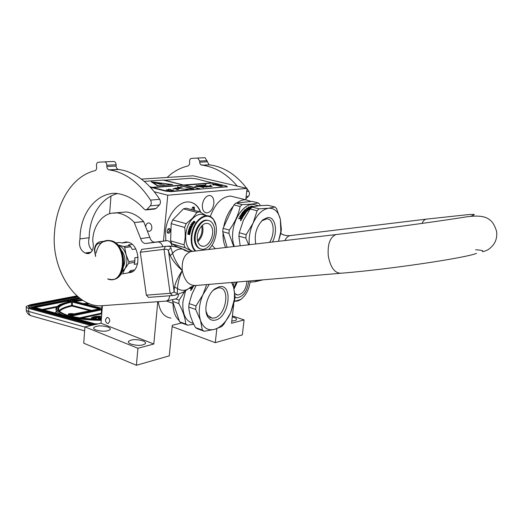 <?xml version="1.0" encoding="UTF-8"?>
<svg xmlns="http://www.w3.org/2000/svg" width="523" height="523" viewBox="0 0 523 523"><rect width="100%" height="100%" fill="white"/><g stroke="black" fill="none" stroke-linecap="round" stroke-linejoin="round"><path stroke-width="0.78" d="M223.046 232.866C222.837 238.612 223.707 243.489 225.642 247.503M215.326 248.713L212.005 245.294M166.373 301.013L173.028 303.347L173.093 302.706M173.028 303.347C173.12 311.218 175.185 316.997 179.239 320.684M109.784 321.305L108.176 323.528C106.476 323.338 105.581 322.037 105.483 319.631L107.11 317.402C108.797 317.605 109.693 318.906 109.784 321.305M181.559 322.979L172.276 325.299L169.262 355.862L136.405 365.283L137.922 348.266L153.808 344.023L101.024 323.24L102.403 305.674M153.808 344.023L157.776 301.693M170.995 318.134C163.928 317.056 159.698 311.564 158.299 301.66M202.375 204.794C202.153 209.71 203.597 212.423 206.716 212.926C210.468 212.384 212.848 209.278 213.861 203.624C214.11 198.681 212.652 195.955 209.481 195.445C205.748 196.014 203.382 199.126 202.375 204.794M165.811 240.776L165.51 231.454C166.7 215.934 178.297 201.263 188.424 201.937C194.144 202.296 198.263 205.787 200.773 212.403M163.457 241.083L167.759 195.216L247.078 188.404L245.771 199.734M233.755 304.098L231.552 323.279L244.091 319.932L242.312 334.91L215.28 342.663L216.836 328.673M210.279 216.522C215.149 203.552 221.909 196.733 230.538 196.073L234.997 197.158M136.405 365.283L83.726 343.186L84.929 326.888L101.024 323.24M109.614 213.574L110.994 195.929M141.354 179.101L193.183 175.8L247.078 188.404M108.084 327.11C101.652 325.345 96.873 325.496 93.761 327.561C93.31 328.392 94.003 329.196 95.833 329.961C102.299 331.745 107.097 331.608 110.216 329.542C110.667 328.692 109.954 327.882 108.084 327.11M143.001 340.891C136.464 339.061 131.633 339.205 128.521 341.329C128.017 342.271 128.789 343.173 130.855 344.049C137.431 345.906 142.276 345.775 145.394 343.644C145.904 342.683 145.106 341.767 143.001 340.891M137.922 348.266L84.929 326.888M190.908 202.264C195.262 203.565 198.446 206.886 200.453 212.227M145.819 226.191C146.139 224.092 147.087 223.001 148.663 222.916C150.768 223.386 151.827 225.08 151.847 227.982C151.539 230.087 150.598 231.192 149.029 231.297L147.761 230.878M167.759 195.216L154.311 191.764M215.28 342.663L172.145 326.614M244.091 319.932L232.402 315.905M231.813 320.978C234.33 320.913 235.88 320.514 236.455 319.782C236.88 318.952 235.984 318.134 233.768 317.33L232.284 316.899M251.105 201.473L245.549 199.734C242.679 199.714 239.776 200.786 236.834 202.963M233.297 206.219C228.479 211.723 225.276 218.666 223.687 227.047M194.432 210.409L194.301 206.997L192.66 207.213L191.68 209.684M170.465 230.689C170.361 228.623 169.57 228.048 168.086 228.976L167.099 231.127L167.419 232.748C168.779 233.807 169.798 233.121 170.465 230.689M192.268 207.677L193.562 207.435L193.517 210.168M167.667 229.473L168.622 228.982L169.55 230.604L167.994 232.552L167.301 232.127L167.419 232.748M167.085 231.526L167.301 232.127M90.969 325.515L28.667 308.38C26.647 307.799 25.843 307.132 26.268 306.393L30.406 304.713L76.92 295.881M66.709 315.755L67.199 315.65C52.11 310.342 53.254 305.543 70.631 301.255L70.697 300.921L68.905 300.464L67.362 300.437L35.453 306.596C34.224 306.883 34.087 307.191 35.041 307.511L65.944 315.912M101.312 319.625C88.25 319.442 77.267 318.226 68.356 315.964L68.304 316.539M67.617 316.382L96.52 324.26M102.318 306.726L101.436 306.909L102.266 307.439M72.311 314.042L73.338 314.245L72.828 313.669L70.533 313.591L68.421 313.898L69.186 314.957L69.997 314.918L69.232 313.931L73.344 313.918M69.382 314.166L72.305 314.264M68.421 314.016L69.101 315.179M101.58 316.147C96.108 316.055 92.676 316.657 91.29 317.945L91.63 318.978M101.782 308.23L101.155 308.125M101.436 306.909L102.286 307.125M69.964 315.042L68.99 315.219M75.142 313.957L73.697 313.839L74.436 314.107M101.567 316.363C96.095 316.278 92.669 316.873 91.283 318.161L91.185 318.389M101.475 317.474C98.514 317.356 96.624 317.644 95.82 318.344L96.794 319.226M95.493 317.16L97.036 317.311L95.166 316.781L97.036 317.311M95.036 316.807L95.493 317.003M98.854 317.016L98.834 316.487L97.886 316.761L98.684 316.748M98.788 316.65L98.383 317.265L99.488 317.271L98.612 317.03L98.991 316.631M93.329 318.88L95.16 318.527L92.355 318.664L95.199 318.572M92.355 318.664L93.329 318.703M95.108 318.527L92.355 318.716M93.362 318.017L95.336 317.899L92.591 317.696L95.336 317.899M92.538 317.736L93.369 317.84M93.512 317.624L94.598 317.847M95.336 318.056L95.872 317.611L93.414 317.343L93.107 317.729M101.469 317.585C98.507 317.468 96.624 317.755 95.82 318.455L95.768 318.566M98.461 317.33L99.494 317.056M96.284 319.207L95.003 319.161M93.179 318.625L95.108 318.429M92.695 318.644L93.179 318.507M92.251 318.703L92.695 318.52M94.133 317.677L95.872 317.611M93.512 317.762L93.499 317.402M100.619 318.272L101.089 318.023L99.455 317.618L98.854 318.376L99.56 318.337L100.632 319.318M101.161 319.324L101.331 319.311C89.093 319.174 78.672 318.056 70.069 315.99L70.141 315.591L102.142 309.028M98.147 318.585L98.84 319.252L99.73 318.827L98.363 318.415L98.684 318.997L99.736 318.873M95.232 319.167L96.003 319.2M99.56 318.337L101.351 319.089M98.86 318.161L99.56 318.115M101.364 318.952L100.39 318.069L101.089 318.023M98.344 318.618L99.54 318.84L98.344 318.618M101.083 243.169C97.513 242.816 95.389 245.071 94.702 249.948L95.637 255.78M231.97 282.453L233.591 287.166L234.507 292.364L234.356 299.483L230.656 312.767L234.703 300.215L235.082 296.907L233.591 287.166L231.584 282.492M209.448 317.206L212.207 318.174L214.345 317.977C225.91 315.761 230.676 287.84 219.399 287.866L217.646 288.01L213.704 289.958L214.776 288.931L219.15 286.781C233.395 283.12 229.46 317.245 215.476 320.069C212.436 320.789 209.971 319.841 208.076 317.239C203.153 310.865 207.01 294.508 214.776 288.931M212.207 318.174L207.683 315.408L205.984 311.107M212.926 290.605L213.704 289.958M184.658 291.514L179.167 300.137L175.702 298.934M193.817 324.28L187.574 325.175L181.481 322.953L179.618 321.795L185.717 324.018C185.305 317.984 183.011 311.165 178.82 303.562L172.649 301.405L179.618 321.795M187.574 325.175L185.717 324.018M178.82 303.562L179.167 300.137M172.649 301.405L172.793 299.594M193.405 323.417C185.737 321.462 182.246 314.277 182.913 301.856L185.528 290.991M190.817 288.899L190.692 288.343L190.817 288.899L192.026 288.958L193.039 287.022L191.634 286.558M190.692 288.343L189.149 288.343M189.869 287.761L190.47 288.023L189.816 287.807M190.339 287.918L191.078 287.016L190.47 288.023M192.941 286.048L193.34 286.493L193.739 285.82M192.954 286.362L193.183 285.97M191.124 288.18L191.863 288.356L192.189 287.382L191.634 287.199L191.281 288.232M191.732 288.245L192.189 287.382M191.863 288.356L191.255 288.284M193 287.094L191.536 286.611M191.398 290.004L190.673 290.265L190.869 289.827L191.47 290.056M190.679 290.526L191.418 289.735L190.745 290.291M190.967 289.86L191.405 289.716M204.186 331.255L197.374 328.764L195.537 327.607L202.355 330.098L204.186 331.255L214.443 329.398C219.882 327.744 224.642 323.456 228.734 316.533L230.656 312.767L223.766 324.41L221.667 326.574L214.443 329.398C207.886 330.876 203.231 327.869 200.472 320.383L195.667 309.453L188.757 307.034L189.117 303.582L192.052 293.913L196.092 285.506M202.355 330.098L200.472 320.383C198.178 312.342 199.119 303.477 203.297 293.789L206.663 284.597M195.537 327.607C191.464 320.213 189.202 313.355 188.757 307.034M209.278 284.375L196.027 305.975L189.117 303.582M196.027 305.975L195.667 309.453M234.513 301.078C236.651 301.496 238.874 300.862 241.181 299.176L243.953 296.548C247.51 292.18 249.589 286.97 250.184 280.916M234.441 301.392L240.94 299.391L242.11 298.43M236.409 282.08L233.781 287.859M237.331 282.002L234.056 288.964M246.948 281.191C246.078 289.409 242.979 294.037 237.651 295.064L234.86 293.54M234.147 282.27L233.291 286.179M232.323 282.427L232.173 282.969M248.693 281.041C247.346 291.089 243.437 296.678 236.978 297.816L235.056 297.247M235.481 297.456L235.043 297.332M208.559 249.504L209.605 248.451C216.594 241.168 218.673 225.995 213.476 219.555C209.318 214.822 204.401 215.116 198.72 220.445C190.836 228.25 189.3 245.751 195.922 250.988M213.476 219.555L213.371 219.17C211.671 216.96 209.56 215.809 207.036 215.718C204.048 215.705 201.139 217.15 198.309 220.065C190.359 227.943 188.692 245.542 195.262 251.06M208.592 249.497L209.422 248.647M213.371 219.17L215.986 225.498M193.072 251.321C183.488 249.497 183.096 227.858 192.699 218.542C195.53 215.646 198.446 214.214 201.44 214.234L204.924 215.156M183.468 208.84L196.981 212.423L192.464 218.254L186.201 223.687L172.682 219.935L183.468 208.84L186.142 208.226L199.642 211.782L205.84 215.404M196.981 212.423L199.642 211.782M186.201 223.687L184.691 227.44C185.573 233.585 185.345 239.377 184.004 244.81L185.234 247.791L192.006 251.393M172.682 219.935L171.191 223.641L184.691 227.44M184.004 244.81L170.59 240.835L171.191 223.641M170.59 240.835L171.838 243.79L185.234 247.791M177.807 247.111L171.838 243.79M186.946 250.909L189.228 251.596M192.006 223.014L191.934 224.282M193.654 221.307L193.987 221.837L192.634 223.962L193.052 224.589L191.804 224.243L191.895 222.837L192.261 223.399L193.654 221.307L193.981 221.837M193.752 221.477L192.261 223.399M194.785 222.909L194.425 222.353L194.785 222.896L194.974 221.562L193.713 221.222L194.19 221.981L192.85 224.073L193.118 224.472M193.824 221.392L194.948 221.706M194.085 221.811L192.85 224.073M194.425 222.353L193.105 224.498L192.726 223.936M189.424 231.264L188.836 231.114L189.424 231.264L189.411 232.205M189.254 231.231L189.215 232.147M189.045 232.127L189.411 232.232L189.784 231.382M189.888 232.591L190.13 231.552L189.718 232.572L190.091 232.65M190.241 228.074L190.091 228.989L190.464 227.923L191.333 228.381L190.084 232.676L189.718 232.572M190.464 227.923L191.326 228.205M192.843 224.923L190.973 224.315L192.817 225.027L191.601 227.675L189.927 227.498L189.457 228.786L189.941 228.917M191.104 224.439L190.921 224.785M190.973 224.315L190.751 224.74L191.732 225.093L191.281 226.021M191.601 224.975L191.111 225.975L191.477 226.08L191.961 225.073L192.431 225.302L191.895 226.459L192.431 225.302M191.758 226.354L190.182 225.916L191.895 226.459M190.326 226.021L190.156 226.407M190.182 225.916L189.993 226.361L190.98 226.694L190.588 227.185L190.836 226.596M190.836 228.629L190.549 230.028L190.803 228.538L189.967 229.532L189.019 229.251L189.666 227.132L190.732 227.276M189.895 226.989L190.588 227.185M189.666 227.132L189.13 229.1M188.98 229.59L188.842 230.055M188.823 229.532L188.679 230.009L190.411 230.499L190.117 230.931L190.248 230.447M188.489 230.682L188.032 232.722L188.489 230.682L190.117 230.931M188.032 232.722L189.006 233.18L188.738 233.846M188.836 233.173L188.914 233.676M188.032 233.696L187.79 234.16L187.868 233.65L188.744 233.676M187.966 234.154L188.711 234.363M187.79 234.16L188.679 234.376M188.849 234.134L189.202 234.507L188.574 234.382M188.836 231.114L188.443 232.552L189.999 233.081L189.64 234.664M189.025 234.513L189.627 234.67M189.967 231.512L189.62 231.336M191.346 227.315L190.947 227.283L191.196 226.694L191.49 227.407L191.673 226.897M191.117 227.328L191.49 227.407M189.45 234.016L189.561 233.382L189.62 234.016M189.378 234.082L189.195 233.278L189.561 233.382M189.365 233.284L189.731 233.389M189.784 231.369L190.13 231.552M189.614 228.911L190.091 228.989M189.006 233.18L188.202 232.735M189.202 234.507L189.679 234.644M201.662 225.995C202.761 231.578 201.388 236.461 197.55 240.645M202.44 225.256C203.885 231.578 202.349 237.056 197.825 241.685M211.9 227.472C214.888 234.467 208.925 246.921 202.839 246.281C200.701 246.137 199.106 244.816 198.054 242.326C194.935 235.415 200.924 222.759 206.984 223.373C209.22 223.504 210.861 224.87 211.9 227.472M208.442 220.471L206.67 220.15C199.028 219.379 191.47 235.37 195.439 244.064C196.556 246.758 198.23 248.366 200.453 248.896M213.678 225.563C212.371 222.262 210.298 220.529 207.461 220.366C199.825 219.595 192.261 235.592 196.223 244.293C197.544 247.418 199.551 249.072 202.238 249.262C209.919 250.072 217.431 234.396 213.678 225.563M280.949 232.63L281.354 229.388L280.367 219.366L280.812 231.65L278.491 241.312L280.949 232.63M252.171 207.095L259.127 208.821L268.58 208.252L274.961 206.984L268.07 205.304C261.016 205.428 255.714 206.023 252.171 207.095L250.144 208.997L257.107 210.743L253.119 223.046C249.935 230.29 248.654 237.52 249.275 244.731M269.587 242.358C275.477 233.415 273.771 218.522 266.71 218.856L261.925 220.791L263.004 219.699L267.443 217.614C275.301 216.149 278.236 231.428 272.398 242.025M255.897 243.96L255.525 242.914M261.323 221.307L261.925 220.791M255.786 243.973C254.1 234.422 256.505 226.335 263.004 219.699M235.925 203.061L251.968 201.381L258.146 202.885C254.799 203.905 249.464 204.48 242.156 204.604L235.925 203.061L233.892 204.931L223.086 228.348L229.29 230.042C234.788 222.641 238.403 214.79 240.122 206.487L233.892 204.931M233.768 246.549L228.917 233.402L222.72 231.696L227.113 247.333M228.917 233.402L229.29 230.042M222.72 231.696L223.086 228.348M234.317 246.49C232.709 242.345 232.199 237.462 232.794 231.839C234.186 217.476 244.319 203.852 252.91 204.362L258.865 205.833M258.146 202.885L259.696 204.336L260.317 205.689M242.156 204.604L240.122 206.487M256.871 205.343L252.91 204.362M248.17 208.082L248.477 207.128L248.968 207.631L251.373 206.304L251.674 206.578M249.765 208.481L249.425 207.932L251.831 206.5L251.373 206.304M248.968 207.631L248.451 206.899L248.079 208.056L249.981 208.533L249.425 207.932M248.941 207.409L251.373 206.069M253.276 206.709L251.825 206.35M249.719 208.076L251.994 206.735L251.478 206.023L253.387 206.5L253.23 206.807M252.145 207.115L250.072 208.461L249.582 207.925L251.988 206.5M247.569 209.991L245.176 209.383L247.621 210.194L248.673 208.978L246.627 209.546L247.614 208.677L246.326 208.357L246.764 208.004L249.589 208.801L247 211.285L244.372 210.932L243.287 212.358L243.993 212.443L245.11 211.429L246.379 211.985L242.999 216.816L242.443 216.679L243.182 215.286L242.718 215.169L242.057 216.241L241.502 216.097L242.162 215.025L241.371 214.927L240.41 216.718L242.718 217.32L241.77 219.13L240.567 219.137L240.423 218.634L240.521 219.124M240.423 218.634L238.684 218.647L239.011 217.98L238.834 218.686M239.011 217.98L240.181 218.372L239.129 218.098M240.064 218.254L240.776 217.398L240.181 218.372M240.776 217.398L239.632 216.797L241.495 214.162L239.599 217.012M241.495 214.162L243.751 214.875L241.587 214.325M241.803 213.606L242.012 213.038L241.633 213.561L244.025 214.175L243.659 214.718M245.594 212.39L244.404 213.646L245.549 212.286M242.45 212.756L243.855 213.123L244.967 212.07L245.516 212.207M242.495 212.671L244.45 210.409L245.568 210.874L244.516 210.606M242.411 212.495L244.117 210.73M245.568 210.874L246.104 210.318L244.757 209.795L245.176 209.383M245.503 210.677L246.045 210.115M247.621 210.194L248.68 209.148M246.843 209.605L247.614 208.677M246.764 208.004L249.478 208.684M243.993 212.443L245.11 211.429M246.313 211.737L245.182 211.619M242.607 216.718L243.313 215.554M241.665 216.136L242.162 215.025M246.679 210.887L247.15 210.664L246.601 210.259L246.261 210.867M246.745 211.083L247.15 210.664M246.523 210.932L246.058 210.821M240.848 218.457L241.574 218.614L241.992 217.81L241.325 217.542L241.005 218.496M241.456 218.496L241.881 217.686M241.574 218.614L240.966 218.575M246.588 211.129L246.124 211.011M242.665 217.411L240.469 216.79M243.365 212.534L244.071 212.619M244.489 213.815L242.097 213.201M243.751 214.875L243.947 214.293M241.175 220.131L240.462 220.405L240.645 219.993L241.247 220.19M240.998 220.621L240.613 220.451M240.75 220.02L241.201 219.908L240.606 220.739L241.214 219.928M244.404 213.646L242.012 213.038M244.051 210.534L244.45 210.409M274.961 206.984L276.49 208.448L280.367 219.366C278.38 211.645 274.451 207.938 268.58 208.252C262.559 209.272 257.408 214.201 253.119 223.046L246.209 234.65L239.273 232.761L243.273 220.529L250.144 208.997M240.175 245.803L238.887 236.148L239.273 232.761M246.209 234.65L245.81 238.057L238.887 236.148M248.693 244.803L245.81 238.057M259.127 208.821L257.107 210.743M174.944 295.188L183.723 292.03M189.418 288.081L189.986 287.572M186.201 250.452L178.506 247.281C173.571 246.189 169.23 245.888 165.471 246.379L167.589 246.248C169.753 246.281 170.923 247 171.086 248.418L172.623 253.224C174.12 258.578 177.343 264.377 182.285 270.6C179.18 277.615 177.598 283.643 177.545 288.676L177.29 293.07C177.5 294.475 175.905 295.299 172.498 295.547L170.132 293.292L146.342 295.175L148.532 297.391L171.989 295.587M187.744 251.419L183.089 249.242C178.14 246.961 172.969 245.96 167.589 246.248L165.36 246.405L164.006 249.327C166.726 248.981 168.236 249.634 168.543 251.295L170.223 255.642C172.708 260.65 176.728 265.638 182.285 270.6C178.238 276.523 175.663 281.962 174.571 286.918L174.054 290.925C174.172 292.311 172.865 293.102 170.132 293.292L164.006 249.327L140.301 252.23L141.785 249.34M171.086 248.418C169.374 248.732 168.524 249.687 168.543 251.295L174.054 290.925C174.479 292.52 175.558 293.233 177.29 293.07M140.301 252.23L146.342 295.175M117.217 193.634C101.946 197.511 89.178 215.594 89.211 237.723L79.993 238.893C80.045 212.985 96.474 193.412 115.112 193.262C125.612 194.17 135.352 199.511 144.341 209.285L145.597 209.965L146.871 209.435L150.258 205.866C151.526 204.173 151.611 202.257 150.513 200.126C140.112 184.188 127.887 174.401 113.857 170.773L108.974 169.87C107.673 169.511 106.96 168.386 106.823 166.497L106.81 165.209C106.679 163.333 105.973 162.215 104.692 161.849L98.291 162.235C96.964 162.633 96.356 163.83 96.474 165.837L96.644 167.105C96.762 169.001 96.212 170.184 94.99 170.661C72.331 176.003 56.177 202.761 54.431 233.781C51.398 269.816 75.979 308.335 102.233 305.687L165.784 301.117C168.092 300.692 169.387 298.908 169.668 295.77M150.513 200.126L159.678 199.302C149.323 183.54 137.15 173.871 123.153 170.289L118.303 169.4L109 169.87M89.211 237.723C87.877 242.835 88.903 247.118 92.283 250.576M162.875 246.706C161.888 243.751 160.247 242.169 157.959 241.946L146.002 243.463L154.618 242.201C152.317 241.972 150.702 240.358 149.781 237.364L143.622 221.491C138.301 215.999 132.548 212.822 126.376 211.959L112.399 213.123C102.338 214.214 92.826 226.171 92.748 241.025C94.284 248.268 92.636 252.485 87.812 253.681L88.988 253.511M113.413 213.194L122.598 212.26L112.399 213.116M118.832 212.645L118.505 212.763M154.618 242.201L146.002 243.463M157.443 241.972L166.517 240.685L155.102 242.169M166.517 240.685L167.027 240.652C169.629 240.959 171.328 242.835 172.145 246.274M178.598 294.22C178.219 297.136 176.931 298.79 174.734 299.169L166.582 300.947M104.469 161.829L114.021 161.47C115.295 161.829 115.995 162.934 116.126 164.784L116.139 166.066C116.269 167.935 116.982 169.047 118.276 169.4L118.303 169.4M159.678 199.302C160.764 201.407 160.679 203.303 159.41 204.977L156.031 208.514L154.756 209.037L146.113 209.913M79.993 238.893C78.594 245.562 80.294 250.275 85.079 253.021L87.812 253.681M143.622 221.491L134.463 222.543C129.116 217.006 123.35 213.789 117.159 212.9M143.485 221.641L134.463 222.543M145.518 243.496C143.21 243.26 141.589 241.626 140.661 238.599L134.319 222.693M128.71 272.627L128.808 272.62C141.125 273.058 140.837 245.294 128.397 242.273L126.115 241.901L122.147 242.934M127.874 242.129L127.252 242.312M131.757 271.496L132.541 271.483M237.194 186.09C228.139 175.303 217.888 168.596 206.448 165.968L200.61 164.627L199.773 163.111L199.681 161.025L197.668 158.038L191.425 158.397C190.117 158.757 189.509 159.835 189.588 161.627L189.607 164.294L188.058 165.948C180.252 167.778 173.276 171.616 167.131 177.46M246.673 188.313C237.252 176.022 226.309 168.452 213.848 165.582L209.154 164.81L201.734 165.183M263.18 279.818L255.525 281.603M197.452 158.018L205.108 157.73L209.154 164.81M246.725 191.464L248.778 191.274L247.033 188.796M248.778 191.274C249.798 193.15 249.68 194.831 248.438 196.334L245.882 198.786M250.059 282.165L254.753 281.773L257.349 280.308M135.719 248.968L132.339 249.464L130.717 246.771L124.749 247.627L123.801 246.496L117.904 244.973M138.124 257.27L134.81 257.793L134.856 260.729L128.906 261.683L126.089 254.766L124.749 247.627M137.634 263.775L134.241 264.337L134.712 262.337L128.769 263.311L124.919 268.737C127.115 264.69 127.501 260.029 126.089 254.766C124.428 249.621 121.702 246.359 117.923 244.98M134.45 269.933L130.534 270.6L128.508 272.836L122.565 273.875L124.919 268.737L122.075 271.875M132.764 271.345L129.39 271.901M128.508 272.836L122.565 273.875M120.806 274.17L121.493 274.333M128.109 242.195L122.369 242.979L119.532 242.456L115.642 242.986M132.11 244.378L128.481 244.888L129.769 245.647L123.801 246.496M129.769 245.647L130.717 246.771M128.906 261.683L128.769 263.311M134.856 260.729L134.712 262.337M134.81 257.793L134.869 259.068M121.238 250.072C125.01 254.904 125.853 260.186 123.774 265.932M96.108 252.903C98.429 243.522 103.279 239.567 110.654 241.031C128.488 245.699 125.036 286.173 107.653 278.949M150.421 187.26L165.641 191.117L171.113 191.621L227.315 186.744M149.951 186.757L165.68 190.738L171.145 191.241L200.237 189.117L185.044 185.162L213.815 183.004L226.08 185.9L227.296 186.914M213.051 183.063L195.674 178.722L190.764 178.265L163.987 180.285M152.186 187.326L183.318 185.005L163.222 180.102L144.224 181.363M200.237 189.117L227.335 186.561M166.275 189.79L170.034 190.738L173.518 190.457L171.178 190.241L171.008 189.476L168.458 189.248L168.615 190.006L166.275 189.79M177.447 186.933C177.166 188.084 180.605 188.934 187.757 189.476L185.842 189.006L193.889 188.816L184.626 186.548L180.468 186.861L181.854 187.201L179.337 187.397L177.447 186.933L179.337 187.397M172.812 189.11L177.304 188.443L175.689 188.051C177.997 188.188 179.082 188.45 178.944 188.836L177.565 189.47L176.146 189.326L177.892 189.653L179.01 188.855C179.206 188.45 178.068 188.182 175.61 188.045L177.219 188.437L172.812 189.11M175.643 188.071L173.819 188.633L175.643 188.071M199.453 188.94L184.227 185.22L153.108 187.554M183.318 185.005L152.167 187.574M151.147 181.736L157.384 185.776L172.727 184.652L151.147 181.736M212.894 183.024L184.109 185.181L164.026 180.285M164.045 180.043L184.109 185.181M212.92 182.795L184.135 184.939M218.791 184.56L212.501 183.972L213.024 185.005L214.763 184.874L220.281 186.181L222.576 185.998L217.065 184.691L218.791 184.56M198.08 185.515L206.069 184.92M199.224 185.626L206.075 184.894M203.892 186.293L202.904 186.116L205.036 185.757L196.203 185.613L206.768 187.057L206.088 186.659L212.161 186.515L207.84 185.966L202.525 186.051L205.029 185.802M208.487 186.09L210.769 185.822L210.566 185.488L211.325 184.946L209.998 185.319L210.651 185.802L208.37 186.07M196.164 185.776L206.762 187.136M206.206 186.75L211.527 186.6M205.323 184.188L205.617 184.789M200.708 186.26L199.949 186.724L194.739 186.436L199.989 186.744L203.807 187.665L200.074 186.737L200.708 186.26M200.263 188.875L185.044 185.162M168.615 190.006L167.87 190.189M171.008 189.476L168.511 189.503M171.178 190.241L170.982 189.731M172.041 190.575L171.152 190.496M184.626 186.548L181.226 187.051M193.111 188.875L184.599 186.789M185.842 189.006L186.28 189.365M181.854 187.201L179.317 187.646M171.537 184.737L157.665 185.757M152.023 182.102L151.624 182.05M217.398 184.671L212.626 184.22M217.065 184.691L221.811 186.057M198.191 185.534L199.1 185.613M202.61 186.221L203.787 186.299M157.521 185.763L152.03 181.958L171.551 184.593M157.685 185.606L152.03 181.958M162.535 184.809L164.412 184.894L162.535 184.809M154.533 182.717L159.933 184.194L161.823 184.174L156.259 182.736L154.52 182.847M164.104 184.959L162.49 184.796M161.306 184.24L154.867 182.932M84.916 327.091L28.673 311.44L28.667 308.38M92.754 325.116L30.465 308.027C27.418 306.988 27.876 306.007 31.831 305.099L77.502 296.391M84.634 330.869L32.125 316.055C29.981 315.689 28.83 314.153 28.673 311.44C26.647 310.852 25.849 310.185 26.268 309.426L26.268 307.145M29.013 307.354L32.191 305.739L78.143 296.94M31.831 305.099L32.191 307.354L32.563 307.282M30.171 307.91L32.191 307.354L32.491 307.969M31.413 308.256L32.491 308.001M93.774 324.881L33.59 308.407L33.59 308.858M95.376 324.522L34.034 307.772L33.59 308.407L32.491 307.504L34.61 306.301L79.143 297.75M34.034 307.772C32.504 307.256 32.72 306.766 34.695 306.308M34.485 306.347L79.117 297.731M81.608 299.561L73.429 300.712L70.134 300.222L79.568 298.084M65.911 315.925L67.199 315.65M68.356 315.964L67.068 316.238M101.201 308.165L74.096 301.235L81.954 299.797M72.867 301.477L99.978 308.42L99.919 308.786L68.99 315.277L67.31 315.245C53.438 310.132 54.765 305.537 71.285 301.457L72.867 301.477L72.449 302.078L99.115 308.93M70.572 300.307L70.239 299.882M80.281 298.62L70.997 300.418M35.074 307.491L67.722 301.052L69.821 301.405M35.453 306.596L35.812 307.687M67.362 300.437L67.715 301.908M68.905 300.464L68.487 301.712M70.697 300.921L70.317 301.3M70.585 301.248L70.533 301.255C56.059 305.001 58.092 306.216 56.432 307.746C54.85 310.329 57.079 312.793 63.133 315.134M101.253 320.338C90.368 320.2 80.725 319.305 72.337 317.638M74.096 301.235L101.429 308.204M74.227 300.882L74.547 301.326M74.972 301.431L82.817 300.359M99.978 308.42L99.592 308.825M58.543 310.564L58.687 307.792C60.322 305.504 64.643 303.595 71.658 302.072L72.449 302.078L72.422 305.439L91.76 310.472M71.285 301.457L71.631 305.432L72.422 305.439L72.004 306.047L90.211 310.793M70.141 315.591L70.507 316.069M70.919 316.167L102.09 309.701M101.07 309.08L101.449 309.721L101.397 313.172L101.815 313.14M42.206 309.433L57.425 306.426M58.681 309.119L58.073 309.531M56.419 311.205L55.935 313.172M94.911 323.789L98.134 323.894M83.497 303.615L88.217 303.209M58.864 310.969C60.668 308.76 64.924 306.916 71.631 305.432L72.004 306.047C65.401 307.511 61.204 309.335 59.426 311.518M79.849 317.807L101.397 313.172L101.763 313.813L81.967 318.089M43.703 309.838L56.719 307.263M56.419 311.008L55.36 313.016M85.354 304.085L89.603 303.765M70.272 314.101L70.272 313.774M68.428 314.356L68.435 314.029M102.665 241.959L99.919 241.77M174.571 286.918L177.545 288.676C181.664 291.017 185.573 290.873 189.274 288.238L190.477 287.212M339.702 273.346L196.203 285.48C189.136 285.95 184.495 280.988 182.285 270.6C181.546 260.415 184.397 254.073 190.843 251.576L192.686 251.36M337.583 234.389L335.89 234.585C329.941 237.259 327.411 244.404 328.3 256.015C330.569 267.874 334.982 273.601 341.532 273.189C389.073 269.41 466.745 257.754 476.518 253.341M422.035 223.426C423.094 221.052 424.428 219.634 426.042 219.176L427.062 219.059M170.223 255.642L172.623 253.224C175.656 249.778 179.141 248.451 183.089 249.242C184.952 250.929 187.535 251.707 190.843 251.576L335.89 234.585C374.73 230.068 432.626 222.138 462.155 217.561C478.395 214.613 485.762 216.529 489.502 219.699C492.405 221.53 494.784 225.472 496.647 231.545C497.451 239.312 494.542 245.398 487.913 249.798C483.742 251.661 481.958 252.093 482.559 251.086C483.252 250.582 480.944 250.131 475.642 249.726M291.089 235.494L289.951 235.631C287.846 236.174 286.159 237.815 284.885 240.56M284.414 235.147L280.74 233.637M165.471 246.379L141.668 249.366M91.159 252.151L85.079 253.021M90.335 252.864L86.334 253.439M149.781 237.364L140.661 238.599M106.81 165.209L116.126 164.784M116.139 166.066L106.823 166.497M150.258 205.866L159.41 204.977M146.871 209.435L156.031 208.514M126.592 241.927L125.206 242.594M129.796 271.836L131.391 272.065M199.681 161.025L207.108 160.692M207.095 161.836L199.668 162.176M246.137 196.556L248.438 196.334M102.704 241.972L108.176 240.403L110.941 240.874C126.553 244.692 127.102 280.125 111.687 279.596L108.699 279.256M106.908 240.456L111.445 240.809C127.056 244.62 127.599 280.034 112.184 279.504M171.113 191.621L171.145 191.241M165.641 191.117L165.68 190.738M226.531 187.09L226.57 186.737M202.525 186.175L205.016 185.959M206.716 212.926L205.166 212.521M245.549 199.734L230.538 196.073M93.761 327.561L93.695 328.411M128.521 341.329L128.442 342.277M149.715 231.205L149.029 231.297M192.353 207.592L192.66 207.213M167.791 229.349L168.086 228.976M29.098 307.419L28.863 306.916C28.353 306.988 28.922 307.354 30.563 308.027L92.826 325.097M30.72 315.611C28.164 314.598 26.693 312.8 26.287 310.217M32.491 307.844L32.491 308.557M70.259 300.228L73.351 300.705L81.588 299.548M34.982 307.498L65.924 315.892L66.99 315.663M96.592 324.247L67.245 316.252M99.873 308.779L67.408 315.238C61.505 313.401 58.386 311.433 58.046 309.341L58.687 307.792L58.674 310.74M101.331 319.324C89.119 319.161 78.725 318.043 70.16 315.984L70.187 315.99M58.681 309.394L58.131 309.747M103.933 241.28L101.037 241.659C97.2 242.057 94.983 244.725 94.388 249.674M94.382 249.772L95.578 256.486M234.507 292.364L234.644 291.945M207.683 315.408L208.076 317.239M235.938 294.508L237.651 295.064M207.036 215.718L201.44 214.234M200.701 245.66L202.839 246.281M206.67 220.15L207.461 220.366M182.638 292.586L189.274 288.238L194.536 285.656M280.759 233.526L281.191 233.709C283.603 235.245 286.526 235.886 289.951 235.631L426.042 219.176L467.34 214.711C473.642 214.195 475.682 214.325 473.452 215.11L470.72 216.359M109.68 169.962L118.983 169.491M167.027 240.652L157.959 241.946M114.021 161.47L104.692 161.849M108.974 169.87L118.276 169.4M128.808 272.62L130.809 272.274M202.401 165.261L209.815 164.882M205.108 157.73L197.668 158.038M201.708 165.183L209.128 164.804M96.088 252.988L96.271 252.099M99.618 244.744C101.965 241.842 104.822 240.397 108.176 240.403L111.517 240.802C126.723 244.483 128.135 278.216 113.21 279.406M107.823 279.021L111.687 279.596"/></g></svg>
